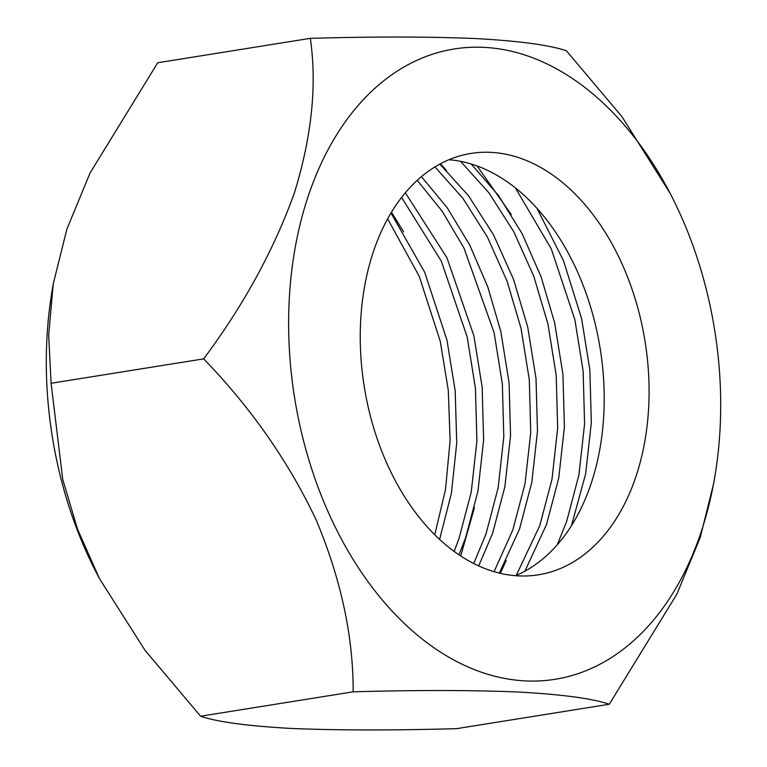 <?xml version="1.0" encoding="UTF-8"?>
<svg xmlns="http://www.w3.org/2000/svg" width="767" height="767" viewBox="0 0 767 767"><rect width="100%" height="100%" fill="white"/><g stroke="black" fill="none" stroke-linecap="round" stroke-linejoin="round"><path stroke-width="1.15" d="M310.299 38.35L157.724 62.75L90.094 172.939L66.902 229.093L53.211 284.058L48.685 335.256L51.101 383.27L62.75 479.461L77.496 529.096L99.48 578.654L144.992 650.263L200.59 716.215C216.975 721.881 247.012 725.946 290.683 728.41C337.164 730.385 392.503 730.462 456.701 728.65L609.276 704.25C592.881 698.593 562.853 694.528 519.173 692.064C472.693 690.089 417.353 690.003 353.165 691.824C353.319 636.447 340.989 579.162 316.186 519.968C288.497 461.485 251.001 407.785 203.677 358.87C243.848 304.892 274.087 249.553 294.413 192.833C311.814 136.296 317.116 84.801 310.299 38.35C373.366 36.548 428.389 36.615 475.377 38.551C519.182 40.958 549.527 45.032 566.41 50.785L621.855 116.536L669.946 192.987A319.168 212.747 80.9 0 0 594.185 95.012A319.168 212.747 80.9 0 0 308.046 196.697A319.168 212.747 80.9 0 0 415.139 633.245A319.168 212.747 80.9 0 0 715.065 475.195A319.168 212.747 80.9 0 0 669.946 192.987M564.512 184.214A213.37 142.221 -99.1 0 1 648.422 411.438A213.37 142.221 -99.1 0 1 538.357 574.819A213.37 142.221 -99.1 0 1 444.812 544.033A213.37 142.221 -99.1 0 1 360.902 316.819A213.37 142.221 -99.1 0 1 470.967 153.429A213.37 142.221 -99.1 0 1 564.512 184.214M448.963 159.728A213.37 142.221 -99.1 0 1 519.633 191.386A213.37 142.221 -99.1 0 1 604.195 401.908A213.37 142.221 -99.1 0 1 515.482 575.701M557.254 544.791L566.688 521.339L578.932 474.859L584.588 423.806L583.131 371.055L574.857 319.657L551.281 248.882L515.376 187.877M571.492 525.616L585.662 473.785L591.319 422.732L589.871 369.982L581.587 318.583L563.534 260.77L536.967 208.288M516.229 575.384L539.767 525.644L552.01 479.164L557.667 428.111L556.209 375.36L547.935 323.962L533.842 276.427L513.871 231.874L488.953 192.853L460.545 161.329M524.868 571.185L546.497 524.57L558.74 478.09L564.397 427.037L562.94 374.286L554.666 322.888L541.138 276.916L522.116 233.647L498.387 195.403L471.235 164.004M494.063 571.674L512.845 529.949L525.079 483.469L530.735 432.415L529.288 379.665L521.014 328.266L507.112 281.268L487.467 237.156L462.961 198.394L434.975 166.899M499.355 573.102L519.575 528.875L531.809 482.395L537.466 431.342L536.018 378.591L527.744 327.193L513.574 279.466L493.488 234.75L468.426 195.633L439.846 164.1M473.718 563.515L485.914 534.254L498.157 487.774L503.814 436.72L502.356 383.97L494.082 332.571L464.025 248.172L442.252 211.337L417.229 180.35M478.713 565.921L492.644 533.18L504.887 486.7L510.544 435.646L509.096 382.896L500.813 331.497L487.879 287.146L469.807 245.229L447.286 207.828L421.438 176.659M454.141 551.415L458.992 538.559L471.235 492.078L476.892 441.025L475.435 388.275L467.161 336.886L441.322 261.183L401.601 197.435M458.992 554.829L465.722 537.485L477.966 491.005L483.622 439.951L482.165 387.201L473.891 335.802L446.94 257.75L405.34 192.795M434.764 534.781L445.493 489.557L450.124 440.507L448.273 390.163L440.239 341.19L419.213 276.245L387.642 218.854M439.616 539.422L451.399 493.306L456.748 442.837L455.176 390.796L446.969 340.107L424.688 272.266L390.978 213.025M53.211 284.058L51.935 291.805A319.168 212.747 80.9 0 0 97.054 574.013L99.48 578.654M715.065 475.195L713.789 482.942L700.233 537.523L676.925 594.042L609.276 704.25M200.59 716.215L353.165 691.824M51.101 383.27L203.677 358.87M403.586 231.816L391.477 212.21M460.727 555.979L474.466 507.572M511.282 214.597L477.084 165.969M538.204 210.292L537.226 208.586M500.352 573.332L506.22 560.456M446.471 170.437L440.45 163.774"/></g></svg>
